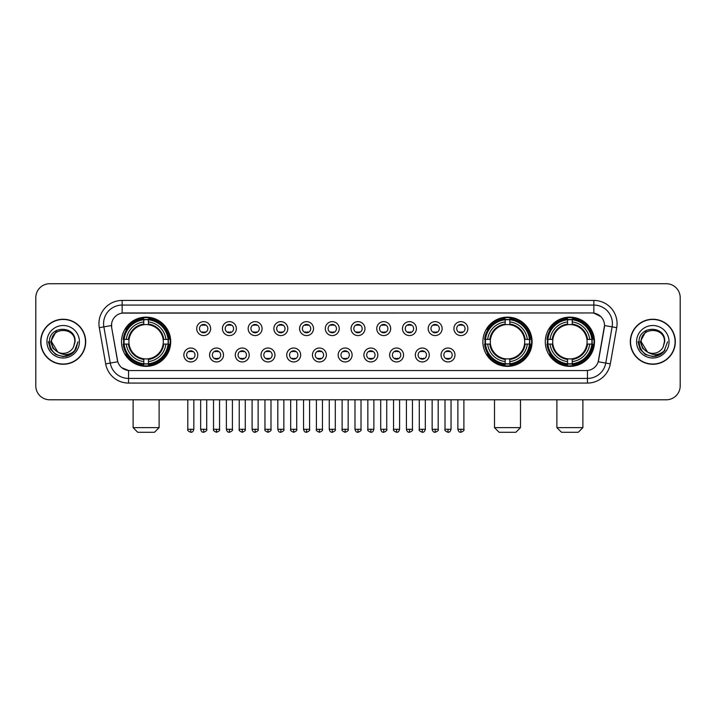<?xml version="1.0" encoding="UTF-8"?>
<svg xmlns="http://www.w3.org/2000/svg" width="716" height="716" viewBox="0 0 716 716"><rect width="100%" height="100%" fill="white"/><g stroke="black" fill="none" stroke-linecap="round" stroke-linejoin="round"><path stroke-width="1.07" d="M482.888 341.747A24.604 24.604 0 0 0 507.492 366.359A24.604 24.604 0 0 0 532.095 341.747A24.604 24.604 0 0 0 507.492 317.143A24.604 24.604 0 0 0 482.888 341.747M545.288 341.747A24.604 24.604 0 0 0 569.891 366.359A24.604 24.604 0 0 0 594.495 341.747A24.604 24.604 0 0 0 569.891 317.143A24.604 24.604 0 0 0 545.288 341.747M121.505 341.747A24.604 24.604 0 0 0 146.109 366.359A24.604 24.604 0 0 0 170.712 341.747A24.604 24.604 0 0 0 146.109 317.143A24.604 24.604 0 0 0 121.505 341.747M197.786 354.984A6.963 6.963 0 0 1 190.814 361.947A6.963 6.963 0 0 1 183.851 354.984A6.963 6.963 0 0 1 190.814 348.021A6.963 6.963 0 0 1 197.786 354.984M186.643 354.984A4.18 4.18 0 0 0 190.814 359.163A4.18 4.18 0 0 0 194.994 354.984A4.18 4.18 0 0 0 190.814 350.804A4.18 4.18 0 0 0 186.643 354.984M223.499 354.984A6.963 6.963 0 0 1 216.536 361.947A6.963 6.963 0 0 1 209.573 354.984A6.963 6.963 0 0 1 216.536 348.021A6.963 6.963 0 0 1 223.499 354.984M212.357 354.984A4.18 4.18 0 0 0 216.536 359.163A4.18 4.18 0 0 0 220.716 354.984A4.18 4.18 0 0 0 216.536 350.804A4.18 4.18 0 0 0 212.357 354.984M249.222 354.984A6.963 6.963 0 0 1 242.259 361.947A6.963 6.963 0 0 1 235.295 354.984A6.963 6.963 0 0 1 242.259 348.021A6.963 6.963 0 0 1 249.222 354.984M238.079 354.984A4.18 4.18 0 0 0 242.259 359.163A4.18 4.18 0 0 0 246.438 354.984A4.18 4.18 0 0 0 242.259 350.804A4.18 4.18 0 0 0 238.079 354.984M274.944 354.984A6.963 6.963 0 0 1 267.981 361.947A6.963 6.963 0 0 1 261.018 354.984A6.963 6.963 0 0 1 267.981 348.021A6.963 6.963 0 0 1 274.944 354.984M263.801 354.984A4.18 4.18 0 0 0 267.981 359.163A4.18 4.18 0 0 0 272.161 354.984A4.18 4.18 0 0 0 267.981 350.804A4.18 4.18 0 0 0 263.801 354.984M300.666 354.984A6.963 6.963 0 0 1 293.703 361.947A6.963 6.963 0 0 1 286.731 354.984A6.963 6.963 0 0 1 293.703 348.021A6.963 6.963 0 0 1 300.666 354.984M289.524 354.984A4.18 4.18 0 0 0 293.703 359.163A4.18 4.18 0 0 0 297.874 354.984A4.18 4.18 0 0 0 293.703 350.804A4.18 4.18 0 0 0 289.524 354.984M326.38 354.984A6.963 6.963 0 0 1 319.417 361.947A6.963 6.963 0 0 1 312.453 354.984A6.963 6.963 0 0 1 319.417 348.021A6.963 6.963 0 0 1 326.38 354.984M315.237 354.984A4.18 4.18 0 0 0 319.417 359.163A4.18 4.18 0 0 0 323.596 354.984A4.18 4.18 0 0 0 319.417 350.804A4.18 4.18 0 0 0 315.237 354.984M352.102 354.984A6.963 6.963 0 0 1 345.139 361.947A6.963 6.963 0 0 1 338.176 354.984A6.963 6.963 0 0 1 345.139 348.021A6.963 6.963 0 0 1 352.102 354.984M340.959 354.984A4.18 4.18 0 0 0 345.139 359.163A4.18 4.18 0 0 0 349.319 354.984A4.18 4.18 0 0 0 345.139 350.804A4.18 4.18 0 0 0 340.959 354.984M377.824 354.984A6.963 6.963 0 0 1 370.861 361.947A6.963 6.963 0 0 1 363.898 354.984A6.963 6.963 0 0 1 370.861 348.021A6.963 6.963 0 0 1 377.824 354.984M366.681 354.984A4.18 4.18 0 0 0 370.861 359.163A4.18 4.18 0 0 0 375.041 354.984A4.18 4.18 0 0 0 370.861 350.804A4.18 4.18 0 0 0 366.681 354.984M403.547 354.984A6.963 6.963 0 0 1 396.583 361.947A6.963 6.963 0 0 1 389.62 354.984A6.963 6.963 0 0 1 396.583 348.021A6.963 6.963 0 0 1 403.547 354.984M392.404 354.984A4.18 4.18 0 0 0 396.583 359.163A4.18 4.18 0 0 0 400.763 354.984A4.18 4.18 0 0 0 396.583 350.804A4.18 4.18 0 0 0 392.404 354.984M429.269 354.984A6.963 6.963 0 0 1 422.297 361.947A6.963 6.963 0 0 1 415.334 354.984A6.963 6.963 0 0 1 422.297 348.021A6.963 6.963 0 0 1 429.269 354.984M418.126 354.984A4.18 4.18 0 0 0 422.297 359.163A4.18 4.18 0 0 0 426.476 354.984A4.18 4.18 0 0 0 422.297 350.804A4.18 4.18 0 0 0 418.126 354.984M454.982 354.984A6.963 6.963 0 0 1 448.019 361.947A6.963 6.963 0 0 1 441.056 354.984A6.963 6.963 0 0 1 448.019 348.021A6.963 6.963 0 0 1 454.982 354.984M443.839 354.984A4.18 4.18 0 0 0 448.019 359.163A4.18 4.18 0 0 0 452.199 354.984A4.18 4.18 0 0 0 448.019 350.804A4.18 4.18 0 0 0 443.839 354.984M210.638 328.608A6.963 6.963 0 0 1 203.675 335.58A6.963 6.963 0 0 1 196.712 328.608A6.963 6.963 0 0 1 203.675 321.645A6.963 6.963 0 0 1 210.638 328.608M199.496 328.608A4.18 4.18 0 0 0 203.675 332.788A4.18 4.18 0 0 0 207.855 328.608A4.18 4.18 0 0 0 203.675 324.438A4.18 4.18 0 0 0 199.496 328.608M236.361 328.608A6.963 6.963 0 0 1 229.397 335.58A6.963 6.963 0 0 1 222.434 328.608A6.963 6.963 0 0 1 229.397 321.645A6.963 6.963 0 0 1 236.361 328.608M225.218 328.608A4.18 4.18 0 0 0 229.397 332.788A4.18 4.18 0 0 0 233.577 328.608A4.18 4.18 0 0 0 229.397 324.438A4.18 4.18 0 0 0 225.218 328.608M262.083 328.608A6.963 6.963 0 0 1 255.12 335.58A6.963 6.963 0 0 1 248.157 328.608A6.963 6.963 0 0 1 255.12 321.645A6.963 6.963 0 0 1 262.083 328.608M250.94 328.608A4.18 4.18 0 0 0 255.12 332.788A4.18 4.18 0 0 0 259.299 328.608A4.18 4.18 0 0 0 255.12 324.438A4.18 4.18 0 0 0 250.94 328.608M287.805 328.608A6.963 6.963 0 0 1 280.842 335.58A6.963 6.963 0 0 1 273.879 328.608A6.963 6.963 0 0 1 280.842 321.645A6.963 6.963 0 0 1 287.805 328.608M276.662 328.608A4.18 4.18 0 0 0 280.842 332.788A4.18 4.18 0 0 0 285.022 328.608A4.18 4.18 0 0 0 280.842 324.438A4.18 4.18 0 0 0 276.662 328.608M313.527 328.608A6.963 6.963 0 0 1 306.555 335.58A6.963 6.963 0 0 1 299.592 328.608A6.963 6.963 0 0 1 306.555 321.645A6.963 6.963 0 0 1 313.527 328.608M302.385 328.608A4.18 4.18 0 0 0 306.555 332.788A4.18 4.18 0 0 0 310.735 328.608A4.18 4.18 0 0 0 306.555 324.438A4.18 4.18 0 0 0 302.385 328.608M339.241 328.608A6.963 6.963 0 0 1 332.278 335.58A6.963 6.963 0 0 1 325.315 328.608A6.963 6.963 0 0 1 332.278 321.645A6.963 6.963 0 0 1 339.241 328.608M328.098 328.608A4.18 4.18 0 0 0 332.278 332.788A4.18 4.18 0 0 0 336.457 328.608A4.18 4.18 0 0 0 332.278 324.438A4.18 4.18 0 0 0 328.098 328.608M364.963 328.608A6.963 6.963 0 0 1 358 335.58A6.963 6.963 0 0 1 351.037 328.608A6.963 6.963 0 0 1 358 321.645A6.963 6.963 0 0 1 364.963 328.608M353.82 328.608A4.18 4.18 0 0 0 358 332.788A4.18 4.18 0 0 0 362.18 328.608A4.18 4.18 0 0 0 358 324.438A4.18 4.18 0 0 0 353.82 328.608M390.685 328.608A6.963 6.963 0 0 1 383.722 335.58A6.963 6.963 0 0 1 376.759 328.608A6.963 6.963 0 0 1 383.722 321.645A6.963 6.963 0 0 1 390.685 328.608M379.543 328.608A4.18 4.18 0 0 0 383.722 332.788A4.18 4.18 0 0 0 387.902 328.608A4.18 4.18 0 0 0 383.722 324.438A4.18 4.18 0 0 0 379.543 328.608M416.408 328.608A6.963 6.963 0 0 1 409.445 335.58A6.963 6.963 0 0 1 402.473 328.608A6.963 6.963 0 0 1 409.445 321.645A6.963 6.963 0 0 1 416.408 328.608M405.265 328.608A4.18 4.18 0 0 0 409.445 332.788A4.18 4.18 0 0 0 413.615 328.608A4.18 4.18 0 0 0 409.445 324.438A4.18 4.18 0 0 0 405.265 328.608M442.121 328.608A6.963 6.963 0 0 1 435.158 335.58A6.963 6.963 0 0 1 428.195 328.608A6.963 6.963 0 0 1 435.158 321.645A6.963 6.963 0 0 1 442.121 328.608M430.978 328.608A4.18 4.18 0 0 0 435.158 332.788A4.18 4.18 0 0 0 439.338 328.608A4.18 4.18 0 0 0 435.158 324.438A4.18 4.18 0 0 0 430.978 328.608M467.843 328.608A6.963 6.963 0 0 1 460.88 335.58A6.963 6.963 0 0 1 453.917 328.608A6.963 6.963 0 0 1 460.88 321.645A6.963 6.963 0 0 1 467.843 328.608M456.701 328.608A4.18 4.18 0 0 0 460.88 332.788A4.18 4.18 0 0 0 465.06 328.608A4.18 4.18 0 0 0 460.88 324.438A4.18 4.18 0 0 0 456.701 328.608M105.682 363.889L99.291 327.677A23.216 23.216 0 0 1 122.15 300.434L593.85 300.434A23.216 23.216 0 0 1 616.709 327.677L610.318 363.889A23.216 23.216 0 0 1 587.46 383.069L128.54 383.069A23.216 23.216 0 0 1 105.682 363.889L110.246 363.084L103.865 326.872A18.571 18.571 0 0 1 122.15 305.07L593.85 305.07A18.571 18.571 0 0 1 612.135 326.872L605.754 363.084A18.571 18.571 0 0 1 587.46 378.424L128.54 378.424A18.571 18.571 0 0 1 110.246 363.084L117.782 361.75L111.669 327.677A12.539 12.539 0 0 1 124.011 312.964L591.989 312.964A12.539 12.539 0 0 1 604.331 327.677L598.603 360.175A12.539 12.539 0 0 1 586.261 370.539L129.739 370.539A12.539 12.539 0 0 1 117.397 360.175L111.669 327.677L111.615 323.641M123.716 344.074A22.518 22.518 0 0 1 123.716 339.429M547.489 344.074A22.518 22.518 0 0 1 547.489 339.429M485.099 344.074A22.518 22.518 0 0 1 485.099 339.429M40.678 341.747A22.518 22.518 0 0 0 63.196 364.265A22.518 22.518 0 0 0 85.705 341.747A22.518 22.518 0 0 0 63.196 319.238A22.518 22.518 0 0 0 40.678 341.747M630.295 341.747A22.518 22.518 0 0 0 652.804 364.265A22.518 22.518 0 0 0 675.322 341.747A22.518 22.518 0 0 0 652.804 319.238A22.518 22.518 0 0 0 630.295 341.747M122.15 300.434L122.15 313.107L591.989 312.964L593.85 313.107L600.849 316.633M586.261 370.539L129.739 370.539M128.54 383.069L128.54 370.476L121.845 367.738M616.709 327.677L604.528 325.529L598.218 361.75L610.318 363.889M680.2 297.641A13.926 13.926 0 0 0 666.274 283.715L49.726 283.715A13.926 13.926 0 0 0 35.8 297.641L35.8 385.852A13.926 13.926 0 0 0 49.726 399.788L666.274 399.788A13.926 13.926 0 0 0 680.2 385.852L680.2 297.641L680.2 385.852M35.8 297.641L35.8 385.852M666.274 283.715L49.726 283.715M49.726 399.788L666.274 399.788M85.472 341.747A22.285 22.285 0 0 0 63.196 319.47A22.285 22.285 0 0 0 40.91 341.747A22.285 22.285 0 0 0 63.196 364.032A22.285 22.285 0 0 0 85.472 341.747M71.179 354.205L63.196 356.55L55.794 354.563L50.38 349.148L48.393 341.747L50.38 349.148L55.794 354.563L63.196 356.55L70.589 354.563L76.003 349.148L77.99 341.747L74.33 351.493L72.262 353.444M58.837 352.711L53.082 348.477L50.693 341.747L56.761 330.309M57.826 352.039L51.588 341.747C50.872 326.773 75.511 326.773 74.795 341.747L73.524 347.036L75.082 341.747C76.227 324.992 48.93 325.404 49.44 341.747C50.362 351.628 55.803 356.478 65.765 356.326C69.819 355.539 73.032 353.471 75.404 350.106C70.052 355.252 64.243 355.924 57.978 352.12A11.608 11.608 0 0 0 73.524 347.036L74.795 341.747C75.511 326.773 50.872 326.773 51.588 341.747C50.872 326.773 75.511 326.773 74.795 341.747C75.511 326.773 50.872 326.773 51.588 341.747L57.826 352.039L51.588 341.747C51.794 346.428 53.924 349.882 57.978 352.12M46.943 341.747A16.253 16.253 0 0 0 63.196 358A16.253 16.253 0 0 0 79.44 341.747A16.253 16.253 0 0 0 63.196 325.503A16.253 16.253 0 0 0 46.943 341.747M75.404 350.106L71.251 354.16M71.153 354.223L65.827 356.308M77.99 341.747L76.003 349.148L70.589 354.563L63.196 356.55L55.794 354.563L50.38 349.148L48.393 341.747L50.38 349.148L55.794 354.563L63.196 356.55L70.589 354.563L76.003 349.148L77.99 341.747M675.09 341.747A22.285 22.285 0 0 0 652.804 319.47A22.285 22.285 0 0 0 630.528 341.747A22.285 22.285 0 0 0 652.804 364.032A22.285 22.285 0 0 0 675.09 341.747M667.607 341.747L663.947 351.493L661.879 353.444M648.454 352.711L642.7 348.477L640.31 341.747L646.378 330.309M664.412 341.747L663.141 347.036L664.699 341.747C665.844 324.992 638.547 325.404 639.057 341.747C639.979 351.628 645.42 356.478 655.382 356.326C659.436 355.539 662.649 353.471 665.021 350.106C659.669 355.252 653.86 355.924 647.595 352.12L641.205 341.747C640.489 326.773 665.128 326.773 664.412 341.747L663.141 347.036A11.608 11.608 0 0 1 647.595 352.12L641.205 341.747C640.489 326.773 665.128 326.773 664.412 341.747C665.128 326.773 640.489 326.773 641.205 341.747C640.489 326.773 665.128 326.773 664.412 341.747M647.595 352.12L641.205 341.747C641.411 346.428 643.541 349.882 647.595 352.12M636.56 341.747A16.253 16.253 0 0 0 652.804 358A16.253 16.253 0 0 0 669.057 341.747A16.253 16.253 0 0 0 652.804 325.503A16.253 16.253 0 0 0 636.56 341.747M665.021 350.106L660.877 354.16M660.779 354.223L655.453 356.308L660.796 354.205L655.444 356.308L660.796 354.205L652.804 356.55L645.411 354.563L639.997 349.148L638.01 341.747M154.468 432.285L137.749 432.285L133.113 427.64L159.113 427.64L154.468 432.285M148.427 363.728L148.427 364.659A23.028 23.028 0 0 0 169.021 344.074L168.09 344.074A22.098 22.098 0 0 1 148.427 363.728L148.427 361.58A19.967 19.967 0 0 0 165.933 344.074L163.132 344.074A17.175 17.175 0 0 0 148.427 324.733L148.427 319.775A22.098 22.098 0 0 1 168.09 339.429L169.021 339.429A23.028 23.028 0 0 0 148.427 318.844L148.427 319.775M124.136 344.074L123.197 344.074A23.028 23.028 0 0 0 143.791 364.659L143.791 363.728A22.098 22.098 0 0 1 124.136 344.074L126.284 344.074A19.967 19.967 0 0 0 143.791 361.58L143.791 358.77A17.175 17.175 0 0 0 163.132 344.074L163.812 344.074A17.855 17.855 0 0 1 148.427 359.459L148.427 361.58M143.791 319.775L143.791 318.844A23.028 23.028 0 0 0 123.197 339.429L124.136 339.429A22.098 22.098 0 0 1 143.791 319.775L143.791 321.923A19.967 19.967 0 0 0 126.284 339.429L129.086 339.429A17.175 17.175 0 0 0 143.791 358.77L143.791 359.459A17.855 17.855 0 0 1 128.406 344.074L126.284 344.074M124.181 344.074A22.053 22.053 0 0 1 124.181 339.429M148.427 319.819A22.053 22.053 0 0 0 143.791 319.819M168.036 339.429A22.053 22.053 0 0 1 168.036 344.074M168.09 339.429L165.933 339.429A19.967 19.967 0 0 0 148.427 321.923M165.933 344.074L168.09 344.074M143.791 361.58L143.791 363.728M163.132 339.429L165.933 339.429M148.427 358.797L148.427 359.459M143.791 358.77A17.175 17.175 0 0 1 129.086 344.074L128.406 344.074M148.427 363.683A22.053 22.053 0 0 1 143.791 363.683M126.284 339.429L124.136 339.429M143.791 324.697L143.791 321.923M148.427 324.733A17.175 17.175 0 0 0 129.086 339.429L128.406 339.429A17.855 17.855 0 0 1 143.791 324.044M148.427 324.706L148.427 324.044A17.855 17.855 0 0 1 163.812 339.429M126.795 329.217L125.479 329.217A24.138 24.138 0 0 1 170.247 341.747A24.138 24.138 0 0 1 125.479 354.286L126.795 354.286M515.851 432.285L499.133 432.285L494.496 427.64L520.496 427.64L515.851 432.285M509.819 363.728L509.819 364.659A23.028 23.028 0 0 0 530.404 344.074L529.473 344.074A22.098 22.098 0 0 1 509.819 363.728L509.819 361.58A19.967 19.967 0 0 0 527.325 344.074L524.515 344.074A17.175 17.175 0 0 0 509.819 324.733L509.819 319.775A22.098 22.098 0 0 1 529.473 339.429L530.404 339.429A23.028 23.028 0 0 0 509.819 318.844L509.819 319.775M485.52 344.074L484.58 344.074A23.028 23.028 0 0 0 505.174 364.659L505.174 363.728A22.098 22.098 0 0 1 485.52 344.074L487.668 344.074A19.967 19.967 0 0 0 505.174 361.58L505.174 358.77A17.175 17.175 0 0 0 524.515 344.074L525.204 344.074A17.855 17.855 0 0 1 509.819 359.459L509.819 361.58M505.174 319.775L505.174 318.844A23.028 23.028 0 0 0 484.58 339.429L485.52 339.429A22.098 22.098 0 0 1 505.174 319.775L505.174 321.923A19.967 19.967 0 0 0 487.668 339.429L490.469 339.429A17.175 17.175 0 0 0 505.174 358.77L505.174 359.459A17.855 17.855 0 0 1 489.789 344.074L487.668 344.074M485.564 344.074A22.053 22.053 0 0 1 485.564 339.429M509.819 319.819A22.053 22.053 0 0 0 505.174 319.819M529.419 339.429A22.053 22.053 0 0 1 529.419 344.074M529.473 339.429L527.325 339.429A19.967 19.967 0 0 0 509.819 321.923M527.325 344.074L529.473 344.074M505.174 361.58L505.174 363.728M524.515 339.429L527.325 339.429M509.819 358.797L509.819 359.459M505.174 358.77A17.175 17.175 0 0 1 490.469 344.074L489.789 344.074M509.819 363.683A22.053 22.053 0 0 1 505.174 363.683M487.668 339.429L485.52 339.429M505.174 324.697L505.174 321.923M509.819 324.733A17.175 17.175 0 0 0 490.469 339.429L489.789 339.429A17.855 17.855 0 0 1 505.174 324.044M509.819 324.706L509.819 324.044A17.855 17.855 0 0 1 525.204 339.429M488.178 329.217L486.862 329.217A24.138 24.138 0 0 1 531.639 341.747A24.138 24.138 0 0 1 486.862 354.286L488.178 354.286M578.251 432.285L561.532 432.285L556.887 427.64L582.887 427.64L578.251 432.285M572.209 363.728L572.209 364.659A23.028 23.028 0 0 0 592.803 344.074L591.863 344.074A22.098 22.098 0 0 1 572.209 363.728L572.209 361.58A19.967 19.967 0 0 0 589.716 344.074L586.914 344.074A17.175 17.175 0 0 0 572.209 324.733L572.209 319.775A22.098 22.098 0 0 1 591.863 339.429L592.803 339.429A23.028 23.028 0 0 0 572.209 318.844L572.209 319.775M547.91 344.074L546.979 344.074A23.028 23.028 0 0 0 567.573 364.659L567.573 363.728A22.098 22.098 0 0 1 547.91 344.074L550.067 344.074A19.967 19.967 0 0 0 567.573 361.58L567.573 358.77A17.175 17.175 0 0 0 586.914 344.074L587.594 344.074A17.855 17.855 0 0 1 572.209 359.459L572.209 361.58M567.573 319.775L567.573 318.844A23.028 23.028 0 0 0 546.979 339.429L547.91 339.429A22.098 22.098 0 0 1 567.573 319.775L567.573 321.923A19.967 19.967 0 0 0 550.067 339.429L552.868 339.429A17.175 17.175 0 0 0 567.573 358.77L567.573 359.459A17.855 17.855 0 0 1 552.188 344.074L550.067 344.074M547.964 344.074A22.053 22.053 0 0 1 547.964 339.429M572.209 319.819A22.053 22.053 0 0 0 567.573 319.819M591.819 339.429A22.053 22.053 0 0 1 591.819 344.074M591.863 339.429L589.716 339.429A19.967 19.967 0 0 0 572.209 321.923M589.716 344.074L591.863 344.074M567.573 361.58L567.573 363.728M586.914 339.429L589.716 339.429M572.209 358.797L572.209 359.459M567.573 358.77A17.175 17.175 0 0 1 552.868 344.074L552.188 344.074M572.209 363.683A22.053 22.053 0 0 1 567.573 363.683M550.067 339.429L547.91 339.429M567.573 324.697L567.573 321.923M572.209 324.733A17.175 17.175 0 0 0 552.868 339.429L552.188 339.429A17.855 17.855 0 0 1 567.573 324.044M572.209 324.706L572.209 324.044A17.855 17.855 0 0 1 587.594 339.429M550.577 329.217L549.262 329.217A24.138 24.138 0 0 1 594.029 341.747A24.138 24.138 0 0 1 549.262 354.286L550.577 354.286M202.288 332.555L202.288 331.893A3.562 3.562 0 0 0 205.071 331.893L205.071 332.555M205.071 324.67L205.071 325.332A3.562 3.562 0 0 0 202.288 325.332L202.288 324.67M228.01 332.555L228.01 331.893A3.562 3.562 0 0 0 230.794 331.893L230.794 332.555M230.794 324.67L230.794 325.332A3.562 3.562 0 0 0 228.01 325.332L228.01 324.67M253.724 332.555L253.724 331.893A3.562 3.562 0 0 0 256.516 331.893L256.516 332.555M256.516 324.67L256.516 325.332A3.562 3.562 0 0 0 253.724 325.332L253.724 324.67M279.446 332.555L279.446 331.893A3.562 3.562 0 0 0 282.229 331.893L282.229 332.555M282.229 324.67L282.229 325.332A3.562 3.562 0 0 0 279.446 325.332L279.446 324.67M305.168 332.555L305.168 331.893A3.562 3.562 0 0 0 307.952 331.893L307.952 332.555M307.952 324.67L307.952 325.332A3.562 3.562 0 0 0 305.168 325.332L305.168 324.67M330.89 332.555L330.89 331.893A3.562 3.562 0 0 0 333.674 331.893L333.674 332.555M333.674 324.67L333.674 325.332A3.562 3.562 0 0 0 330.89 325.332L330.89 324.67M356.604 332.555L356.604 331.893A3.562 3.562 0 0 0 359.396 331.893L359.396 332.555M359.396 324.67L359.396 325.332A3.562 3.562 0 0 0 356.604 325.332L356.604 324.67M382.326 332.555L382.326 331.893A3.562 3.562 0 0 0 385.11 331.893L385.11 332.555M385.11 324.67L385.11 325.332A3.562 3.562 0 0 0 382.326 325.332L382.326 324.67M408.048 332.555L408.048 331.893A3.562 3.562 0 0 0 410.832 331.893L410.832 332.555M410.832 324.67L410.832 325.332A3.562 3.562 0 0 0 408.048 325.332L408.048 324.67M433.771 332.555L433.771 331.893A3.562 3.562 0 0 0 436.554 331.893L436.554 332.555M436.554 324.67L436.554 325.332A3.562 3.562 0 0 0 433.771 325.332L433.771 324.67M459.484 332.555L459.484 331.893A3.562 3.562 0 0 0 462.276 331.893L462.276 332.555M462.276 324.67L462.276 325.332A3.562 3.562 0 0 0 459.484 325.332L459.484 324.67M189.427 358.922L189.427 358.26A3.562 3.562 0 0 0 192.21 358.26L192.21 358.922M192.21 351.046L192.21 351.708A3.562 3.562 0 0 0 189.427 351.708L189.427 351.046M215.149 358.922L215.149 358.26A3.562 3.562 0 0 0 217.933 358.26L217.933 358.922M217.933 351.046L217.933 351.708A3.562 3.562 0 0 0 215.149 351.708L215.149 351.046M240.862 358.922L240.862 358.26A3.562 3.562 0 0 0 243.655 358.26L243.655 358.922M243.655 351.046L243.655 351.708A3.562 3.562 0 0 0 240.862 351.708L240.862 351.046M266.585 358.922L266.585 358.26A3.562 3.562 0 0 0 269.368 358.26L269.368 358.922M269.368 351.046L269.368 351.708A3.562 3.562 0 0 0 266.585 351.708L266.585 351.046M292.307 358.922L292.307 358.26A3.562 3.562 0 0 0 295.09 358.26L295.09 358.922M295.09 351.046L295.09 351.708A3.562 3.562 0 0 0 292.307 351.708L292.307 351.046M318.029 358.922L318.029 358.26A3.562 3.562 0 0 0 320.813 358.26L320.813 358.922M320.813 351.046L320.813 351.708A3.562 3.562 0 0 0 318.029 351.708L318.029 351.046M343.743 358.922L343.743 358.26A3.562 3.562 0 0 0 346.535 358.26L346.535 358.922M346.535 351.046L346.535 351.708A3.562 3.562 0 0 0 343.743 351.708L343.743 351.046M369.465 358.922L369.465 358.26A3.562 3.562 0 0 0 372.257 358.26L372.257 358.922M372.257 351.046L372.257 351.708A3.562 3.562 0 0 0 369.465 351.708L369.465 351.046M395.187 358.922L395.187 358.26A3.562 3.562 0 0 0 397.971 358.26L397.971 358.922M397.971 351.046L397.971 351.708A3.562 3.562 0 0 0 395.187 351.708L395.187 351.046M420.91 358.922L420.91 358.26A3.562 3.562 0 0 0 423.693 358.26L423.693 358.922M423.693 351.046L423.693 351.708A3.562 3.562 0 0 0 420.91 351.708L420.91 351.046M446.632 358.922L446.632 358.26A3.562 3.562 0 0 0 449.415 358.26L449.415 358.922M449.415 351.046L449.415 351.708A3.562 3.562 0 0 0 446.632 351.708L446.632 351.046M593.85 300.434L593.85 313.107M99.291 327.677L103.865 326.872A18.571 18.571 0 0 1 103.578 323.641M103.865 326.872L111.472 325.529M587.46 370.476L587.46 383.069M148.427 358.77A17.175 17.175 0 0 0 163.132 344.074M143.791 363.889A22.259 22.259 0 0 0 148.427 363.889M168.251 344.074A22.259 22.259 0 0 0 168.251 339.429M148.427 319.613A22.259 22.259 0 0 0 143.791 319.613M509.819 358.77A17.175 17.175 0 0 0 524.515 344.074M505.174 363.889A22.259 22.259 0 0 0 509.819 363.889M529.634 344.074A22.259 22.259 0 0 0 529.634 339.429M509.819 319.613A22.259 22.259 0 0 0 505.174 319.613M572.209 358.77A17.175 17.175 0 0 0 586.914 344.074M567.573 363.889A22.259 22.259 0 0 0 572.209 363.889M592.034 344.074A22.259 22.259 0 0 0 592.034 339.429M572.209 319.613A22.259 22.259 0 0 0 567.573 319.613M203.675 429.269L200.659 429.269C201.187 431.417 202.189 432.419 203.675 432.285L203.675 429.269L206.7 429.269L206.7 399.788M229.397 429.269L226.381 429.269C226.909 431.417 227.912 432.419 229.397 432.285L229.397 429.269L232.414 429.269L232.414 399.788M255.12 429.269L252.104 429.269C252.632 431.417 253.634 432.419 255.12 432.285L255.12 429.269L258.136 429.269L258.136 399.788M280.842 429.269L277.817 429.269C278.345 431.417 279.356 432.419 280.842 432.285L280.842 429.269L283.858 429.269L283.858 399.788M306.555 429.269L303.539 429.269C304.067 431.417 305.079 432.419 306.555 432.285L306.555 429.269L309.58 429.269L309.58 399.788M332.278 429.269L329.262 429.269C329.79 431.417 330.792 432.419 332.278 432.285L332.278 429.269L335.294 429.269L335.294 399.788M358 429.269L354.984 429.269C355.512 431.417 356.514 432.419 358 432.285L358 429.269L361.016 429.269L361.016 399.788M383.722 429.269L380.706 429.269C381.225 431.417 382.237 432.419 383.722 432.285L383.722 429.269L386.738 429.269L386.738 399.788M409.445 429.269L406.42 429.269C406.948 431.417 407.959 432.419 409.445 432.285L409.445 429.269L412.461 429.269L412.461 399.788M435.158 429.269L432.142 429.269C432.67 431.417 433.672 432.419 435.158 432.285L435.158 429.269L438.183 429.269L438.183 399.788M460.88 429.269L457.864 429.269C458.392 431.417 459.395 432.419 460.88 432.285L460.88 429.269L463.896 429.269L463.896 399.788M190.814 429.269L187.798 429.269C187.189 430.226 188.192 431.238 190.814 432.285L190.814 429.269L193.839 429.269L193.839 399.788M216.536 429.269L213.52 429.269C212.912 430.226 213.914 431.238 216.536 432.285L216.536 429.269L219.552 429.269L219.552 399.788M242.259 429.269L239.242 429.269C238.625 430.226 239.636 431.238 242.259 432.285L242.259 429.269L245.275 429.269L245.275 399.788M267.981 429.269L264.965 429.269C264.347 430.226 265.359 431.238 267.981 432.285L267.981 429.269L270.997 429.269L270.997 399.788M293.703 429.269L290.678 429.269C290.07 430.226 291.072 431.238 293.703 432.285L293.703 429.269L296.719 429.269L296.719 399.788M319.417 429.269L316.4 429.269C315.792 430.226 316.794 431.238 319.417 432.285L319.417 429.269L322.442 429.269L322.442 399.788M345.139 429.269L342.123 429.269C341.514 430.226 342.517 431.238 345.139 432.285L345.139 429.269L348.155 429.269L348.155 399.788M370.861 429.269L367.845 429.269C367.227 430.226 368.239 431.238 370.861 432.285L370.861 429.269L373.877 429.269L373.877 399.788M396.583 429.269L393.558 429.269C392.95 430.226 393.952 431.238 396.583 432.285L396.583 429.269L399.6 429.269L399.6 399.788M422.297 429.269L419.281 429.269C418.672 430.226 419.674 431.238 422.297 432.285L422.297 429.269L425.322 429.269L425.322 399.788M448.019 429.269L445.003 429.269C444.394 430.226 445.397 431.238 448.019 432.285L448.019 429.269L451.035 429.269L451.035 399.788M159.113 399.788L159.113 427.64M133.113 399.788L133.113 427.64M520.496 399.788L520.496 427.64M494.496 399.788L494.496 427.64M582.887 399.788L582.887 427.64M556.887 399.788L556.887 427.64M200.659 429.269L200.659 399.788M206.7 429.269C207.309 430.226 206.306 431.238 203.675 432.285M226.381 429.269L226.381 399.788M232.414 429.269C233.031 430.226 232.02 431.238 229.397 432.285M252.104 429.269L252.104 399.788M258.136 429.269C258.745 430.226 257.742 431.238 255.12 432.285M277.817 429.269L277.817 399.788M283.858 429.269C284.467 430.226 283.464 431.238 280.842 432.285M303.539 429.269L303.539 399.788M309.58 429.269C310.189 430.226 309.187 431.238 306.555 432.285M329.262 429.269L329.262 399.788M335.294 429.269C335.911 430.226 334.9 431.238 332.278 432.285M354.984 429.269L354.984 399.788M361.016 429.269C361.634 430.226 360.622 431.238 358 432.285M380.706 429.269L380.706 399.788M386.738 429.269C387.347 430.226 386.345 431.238 383.722 432.285M406.42 429.269L406.42 399.788M412.461 429.269C413.069 430.226 412.067 431.238 409.445 432.285M432.142 429.269L432.142 399.788M438.183 429.269C438.792 430.226 437.789 431.238 435.158 432.285M457.864 429.269L457.864 399.788M463.896 429.269C464.514 430.226 463.503 431.238 460.88 432.285M187.798 429.269L187.798 399.788M193.839 429.269C193.311 431.417 192.3 432.419 190.814 432.285M213.52 429.269L213.52 399.788M219.552 429.269C220.17 430.226 219.159 431.238 216.536 432.285M239.242 429.269L239.242 399.788M245.275 429.269C245.892 430.226 244.881 431.238 242.259 432.285M264.965 429.269L264.965 399.788M270.997 429.269C271.606 430.226 270.603 431.238 267.981 432.285M290.678 429.269L290.678 399.788M296.719 429.269C297.328 430.226 296.326 431.238 293.703 432.285M316.4 429.269L316.4 399.788M322.442 429.269C323.05 430.226 322.048 431.238 319.417 432.285M342.123 429.269L342.123 399.788M348.155 429.269C348.773 430.226 347.761 431.238 345.139 432.285M367.845 429.269L367.845 399.788M373.877 429.269C373.349 431.417 372.347 432.419 370.861 432.285M393.558 429.269L393.558 399.788M399.6 429.269C399.072 431.417 398.069 432.419 396.583 432.285M419.281 429.269L419.281 399.788M425.322 429.269C424.794 431.417 423.783 432.419 422.297 432.285M445.003 429.269L445.003 399.788M451.035 429.269C450.516 431.417 449.505 432.419 448.019 432.285"/></g></svg>
